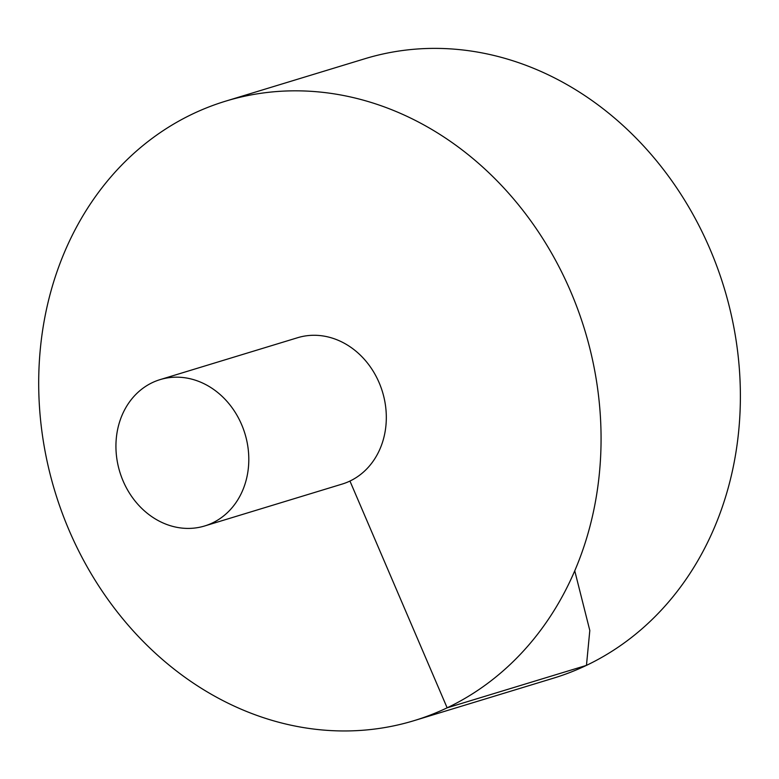 <?xml version="1.0" encoding="UTF-8"?>
<svg xmlns="http://www.w3.org/2000/svg" width="779" height="779" viewBox="0 0 779 779"><rect width="100%" height="100%" fill="white"/><g stroke="black" fill="none" stroke-linecap="round" stroke-linejoin="round"><path stroke-width="1.17" d="M69.107 530.314A323.762 276.934 -106.9 0 0 414.253 720.594A323.762 276.934 -106.9 0 0 584.786 330.169A323.762 276.934 -106.9 0 0 225.511 101.192A323.762 276.934 -106.9 0 0 69.107 530.314M414.253 720.594L553.567 678.149A323.762 276.934 -106.9 0 0 724.1 287.724A323.762 276.934 -106.9 0 0 364.825 58.746L225.511 101.192M204.663 525.971L342.176 484.071A76.488 65.426 -106.9 0 0 382.47 391.827A76.488 65.426 -106.9 0 0 297.588 337.726L160.065 379.626A76.488 65.426 -106.9 0 0 123.121 481.013A76.488 65.426 -106.9 0 0 204.663 525.971A76.488 65.426 -106.9 0 0 244.957 433.728A76.488 65.426 -106.9 0 0 160.065 379.626M574.766 570.871L589.81 630.493L586.46 665.383L447.146 707.829L349.946 481.052"/></g></svg>
